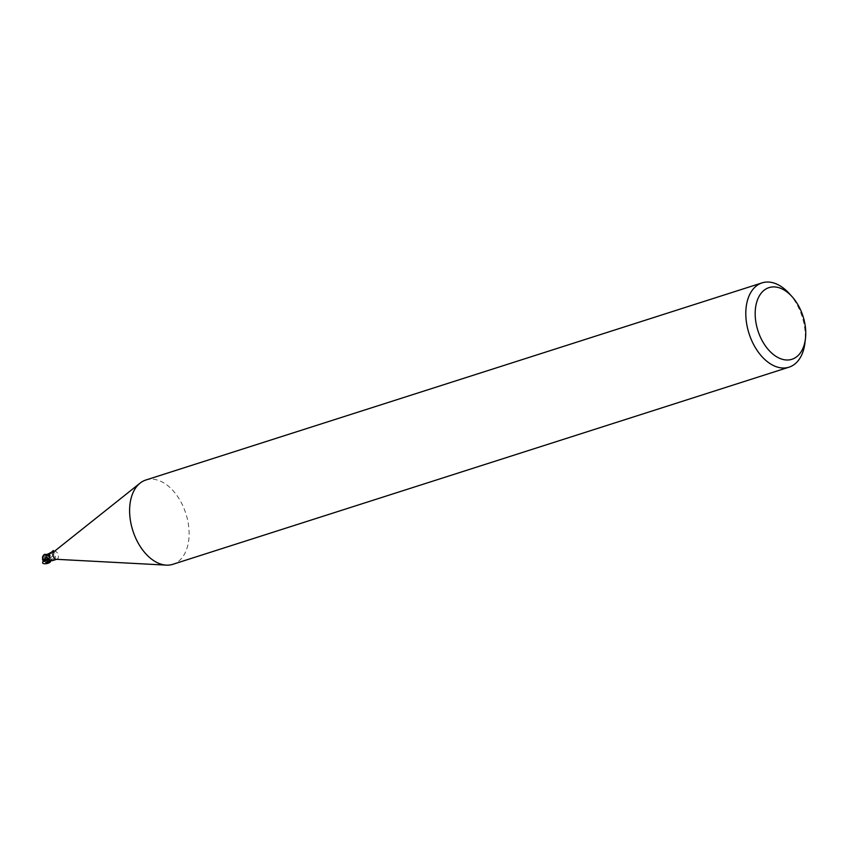 <?xml version="1.0" encoding="UTF-8"?>
<svg xmlns="http://www.w3.org/2000/svg" width="848" height="848" viewBox="0 0 848 848"><rect width="100%" height="100%" fill="white"/><g stroke="black" fill="none" stroke-linecap="round" stroke-linejoin="round"><path stroke-width="0.64" stroke-dasharray="4.24 3.18" d="M145.877 480A44.255 27.857 -107.7 0 1 188.934 528.972A44.255 27.857 -107.7 0 1 172.844 564.312M53.901 551.719A4.092 2.576 -107.7 0 1 54.442 551.423A4.092 2.576 -107.7 0 1 58.417 555.959A4.092 2.576 -107.7 0 1 56.933 559.224A4.092 2.576 -107.7 0 1 56.328 559.298M789.117 293.419A44.255 27.857 -107.7 0 1 805.123 331.844A44.255 27.857 -107.7 0 1 804.943 342.889M45.983 554.338L48.092 555.323A1.908 1.198 -107.7 0 1 48.071 555.366A1.908 1.198 -107.7 0 1 46.534 555.016L48.961 555.641L51.442 559.744A4.314 2.714 -107.7 0 1 51.134 560.613A4.314 2.714 -107.7 0 0 51.442 559.744L51.368 559.171M49.014 555.599L47.658 555.567L49.99 552.854M49.195 559.828L46.046 560.496L49.385 559.669L51.304 560.814L49.184 559.828A4.812 2.247 165.8 0 1 51.315 560.793L49.184 559.828A1.908 1.198 -107.7 0 1 49.852 559.574A1.908 1.198 -107.7 0 1 50.753 560.136L51.007 560.443A4.092 2.576 -107.7 0 0 51.357 559.256L51.696 559.871L53.265 559.542L55.396 557.401L55.268 556.341L50.541 552.907L48.071 555.366M49.216 554.539A4.802 2.237 165.8 0 1 49.29 554.581A4.802 2.237 165.8 0 1 49.523 554.74A4.802 2.237 165.8 0 1 49.894 555.196M52.481 560.645L49.852 559.574M50.18 560.486L51.007 560.443M44.509 554.348L43.969 555.26L44.615 557.443L48.018 555.355L46.269 554.709M47.149 555.747L48.092 555.323M53.265 559.542L55.396 557.401L55.268 556.341L51.696 559.871M48.177 559.574L46.174 557.019L48.272 559.563M48.993 561.705L51.452 560.04L51.06 558.154L48.951 555.631L45.368 558.493L48.357 561.652A4.208 2.65 -107.7 0 1 48.071 561.991A3.657 3.551 127.1 0 1 43.555 559.235A3.657 3.551 127.1 0 1 43.545 559.224A4.123 1.357 165.6 0 1 45.304 558.313L45.368 558.493M43.99 554.878A3.657 1.24 -95.4 0 0 43.449 559.203A3.657 1.24 -95.4 0 0 43.449 559.224L42.729 559.807L43.545 559.224M45.304 558.313L45.167 558.313A4.282 1.41 -14.4 0 0 43.396 559.256A3.837 1.304 84.6 0 1 43.619 555.207M49.481 561.408L49.481 561.408A4.42 2.788 72.3 0 1 49.449 561.471L48.919 561.8A3.837 3.721 -52.9 0 1 43.396 559.256L43.449 559.224M49.449 561.471L48.071 561.991M48.357 561.652L50.382 561.238M44.615 557.443L45.273 558.599M51.452 560.04A4.42 2.788 -107.7 0 1 51.198 560.687L51.081 560.761M51.887 560.401A6.646 3.106 165.8 0 0 50.753 560.136L51.304 560.814M45.686 562.33L43.174 560.751M50.509 560.634L48.421 559.722M51.866 552.249L47.7 556.299L51.187 552.472M50.859 557.581L54.919 553.341L50.859 557.581M43.969 555.26L46.534 555.005L47.488 554.083M49.523 554.74L50.117 555.663M49.089 559.192L49.576 559.924M49.014 558.578L49.629 559.945M47.7 556.299L50.562 557.793M53.53 551.719L54.919 553.341"/><path stroke-width="1.27" d="M805.452 338.638L804.943 342.889A44.255 27.857 -107.7 0 1 789.032 367.173L172.844 564.312A44.255 27.857 -107.7 0 1 166.325 565.128A44.255 27.857 -107.7 0 1 129.797 515.34A44.255 27.857 -107.7 0 1 140.09 483.127A44.255 27.857 -107.7 0 1 145.877 480L762.066 282.872A44.255 27.857 -107.7 0 1 789.117 293.419L792 296.588A37.619 23.67 -107.7 0 1 805.6 329.247A37.619 23.67 -107.7 0 1 805.452 338.638A37.619 23.67 -107.7 0 1 779.906 358.439A37.619 23.67 -107.7 0 1 755.335 317.661A37.619 23.67 -107.7 0 1 766.083 288.914A37.619 23.67 -107.7 0 1 792 296.588M166.325 565.128L56.328 559.298A4.092 2.576 -107.7 0 1 52.947 554.698A4.092 2.576 -107.7 0 1 53.901 551.719L140.09 483.127M789.032 367.173A44.255 27.857 -107.7 0 1 745.986 318.212A44.255 27.857 -107.7 0 1 762.066 282.872M46.174 557.019L45.845 555.408A4.314 2.714 -107.7 0 1 46.152 554.55A4.314 2.714 -107.7 0 0 45.845 555.419L46.174 557.019M50.541 552.907L46.269 554.709A4.092 2.576 -107.7 0 0 45.93 555.906L48.336 554.232L49.894 555.196L49.089 559.192L51.315 560.793L51.887 560.401M49.216 554.539A4.802 2.237 165.8 0 0 48.336 554.232L49.894 555.196L49.958 556.277L49.894 555.196M46.619 554.952A4.569 2.131 165.8 0 1 49.958 556.277M48.569 559.733A3.795 2.385 -107.7 0 1 46.428 557.571A3.795 2.385 -107.7 0 1 45.93 555.906M45.983 554.338L46.534 555.005M45.845 555.408L46.428 557.571L49.014 558.578C47.414 560.645 45.421 561.153 43.036 560.093L46.428 557.571M42.718 559.797L42.527 557.136L43.863 555.133A4.208 2.65 -107.7 0 1 44.16 554.783A3.657 1.24 -95.4 0 0 43.99 554.878A4.272 4.272 0 0 0 42.527 557.136M44.361 554.709L45.834 555.122A4.42 2.788 -107.7 0 1 46.089 554.465L44.509 554.348A4.431 4.431 0 0 0 43.979 554.698A3.837 1.304 84.6 0 1 44.435 554.613L44.16 554.783M43.863 555.133L45.241 554.444M42.654 559.627L48.177 559.574M51.198 560.687L48.58 562.129L45.686 562.33L50.18 560.486M43.29 560.835L46.046 560.496M43.174 560.751L42.495 559.542M48.421 559.722L43.142 561.588C39.994 565.298 51.855 563.761 50.509 560.634M51.187 552.472L53.36 550.5L51.866 552.249M49.99 552.854L54.145 551.518M43.142 561.588L43.036 560.093M49.014 558.578L49.629 559.945M52.481 560.645L56.646 559.32M53.36 550.5L53.53 551.719"/></g></svg>
